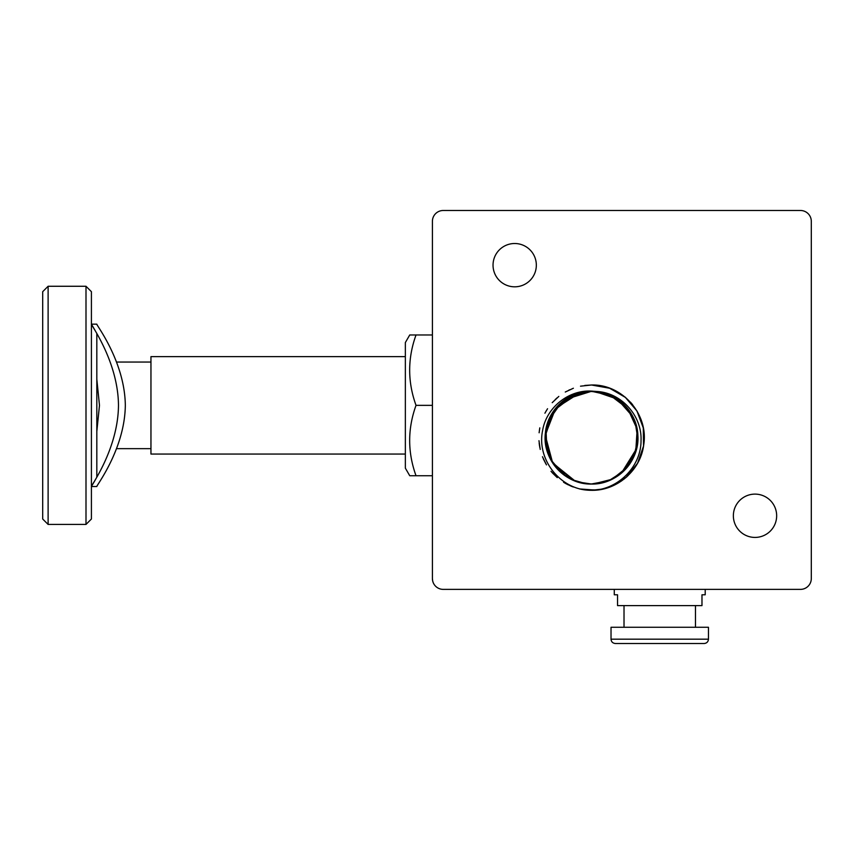 <?xml version="1.0" encoding="UTF-8"?>
<svg xmlns="http://www.w3.org/2000/svg" width="854" height="854" viewBox="0 0 854 854"><rect width="100%" height="100%" fill="white"/><g stroke="black" fill="none" stroke-linecap="round" stroke-linejoin="round"><path stroke-width="1.28" d="M405.351 356.63L150.955 356.63L150.955 454.061L405.351 454.061M416.026 334.971C407.55 358.424 407.55 381.887 416.026 405.351C407.55 428.815 407.55 452.268 416.026 475.731L409.739 475.731L405.351 468.141L405.351 342.561L409.739 334.971L432.412 334.971M432.69 580.987L433.095 582.332M432.412 531.466L432.412 529.843M432.412 556.904L432.412 578.553C433.181 583.581 433.181 583.581 432.412 578.553L432.412 221.314A10.824 10.824 0 0 1 443.237 210.49L800.476 210.49A10.824 10.824 0 0 1 811.3 221.314L811.3 578.553A10.824 10.824 0 0 1 800.476 589.377L443.237 589.377A10.824 10.824 0 0 1 432.412 578.553L432.636 580.752M588.225 483.93L595.345 483.898M576.226 393.875L573.995 394.729M573.824 394.794L563.693 400.569L557.587 406.066M556.765 406.974L553.082 411.735M546.122 428.292L545.621 431.195M555.089 466.337L575.35 481.133M600.768 392.199L588.993 391.345M586.111 391.591L582.652 392.135M573.621 394.879L559.744 403.889M555.068 409.013L552.058 413.336M545.866 429.647L545.29 441.166M546.592 449.087L552.954 463.402M553.296 463.903L566.074 476.436M574.155 480.663L581.425 482.937M591.726 484.047L596.028 483.834M615.734 477.237L620.538 473.863M635.888 424.054L633.593 418.097M623.174 403.739L621.328 402.106M609.5 394.9L604.611 393.15M598.227 391.762L591.544 391.281L581.275 392.434M594.384 483.962L611.112 479.724L625.128 469.657M632.568 459.313L636.39 449.524M637.885 439.714L635.942 424.224L628.971 410.262M622.673 403.28L619.043 400.312M603.041 392.723L591.95 391.281M549.506 418.054L545.845 429.733L547.062 424.523M545.162 437.888L546.731 449.62M551.727 461.438L555.516 466.882M559.455 471.152L566.49 476.692M608.432 480.866L612.638 478.977M623.815 470.981L635.728 451.777L637.159 429.231L627.754 408.682L609.767 395.007M591.63 484.047L608.998 480.631L623.836 470.96L633.956 456.431L637.906 439.169L635.088 421.695L625.939 406.536L611.763 395.914L594.64 391.378L591.544 391.281A46.383 46.383 0 0 0 587.968 391.41L587.082 391.495M580.037 392.723L555.698 408.233L545.226 435.124L552.687 462.985L575.18 481.069M637.372 444.806L637.564 443.429M636.881 427.865L634.853 421.043M630.156 411.959L623.58 404.123M611.101 395.605L605.764 393.513M587.968 391.41L594.48 391.367A46.383 46.383 0 0 0 591.544 391.281L588.331 391.388M575.457 394.153L553.936 410.518L545.183 436.084L552.175 462.185L572.532 479.969M598.9 483.46L600.597 483.161M616.086 477.023L620.004 474.29M628.854 465.227L632.942 458.577M637.095 446.439L637.917 438.871M636.476 426.157L633.177 417.2M627.231 408.031L621.883 402.576M611.56 395.818L606.521 393.769M565.145 399.533L591.544 391.281L577.261 393.534M572.116 395.541L557.438 406.226L547.99 421.727L545.204 439.661L549.517 457.285L547.222 451.35M559.082 470.789L557.95 469.647M573.589 480.428L582.908 483.236M593.167 484.026L612.115 479.233L627.412 467.074L636.347 449.684L637.319 430.17L635.867 423.979M633.049 416.955L617.325 399.106L594.832 391.388M588.619 391.367L573.514 394.932M550.499 416.069L546.987 424.78M545.204 435.593L545.29 441.016M548.791 455.63L552.335 462.441M560.619 472.23L564.91 475.635M577.688 481.923L591.544 484.047A46.383 46.383 0 0 0 637.895 439.564A46.383 46.383 0 0 0 595.345 391.431L612.339 396.203L626.313 406.952L635.259 422.143L637.885 439.575L633.828 456.73L623.655 471.13L608.849 480.695L591.149 484.047M582.524 392.167L570.323 396.427M563.95 400.377L556.445 407.337M549.624 417.798L546.293 427.47M545.215 435.348L545.834 445.553M550.777 459.772L554.961 466.177M564.088 475.048L568.337 477.813M613.418 396.768L612.852 396.459M574.806 394.399L568.412 397.462M558.206 405.415L553.638 410.934M550.627 459.505L563.683 474.749M607.696 481.144L616.492 476.767M626.558 468.088L630.722 462.494M636.625 448.596L637.575 443.354M635.323 422.335L635.589 423.136M631.053 413.357L625.149 405.693L631.117 413.464M613.14 396.608L608.688 394.569M546.902 450.229L545.973 429.05L554.566 409.664L570.899 396.128L591.544 391.281L582.332 392.199M569.02 397.11L559.701 403.942M554.086 410.315L548.054 421.534M546.016 428.825L545.354 441.881M546.635 449.236L551.342 460.808M555.901 467.341L564.74 475.518M571.785 479.628L580.933 482.82M581.926 483.044L575.863 481.314M624.039 404.561L620.388 401.337M609.404 394.858L599.113 391.901L591.544 391.281C615.488 390.705 637.244 411.414 637.874 435.348C639.859 460.914 617.186 484.762 591.544 484.047L591.512 484.047M587.104 391.495A46.383 46.383 0 0 0 545.215 439.885A46.383 46.383 0 0 0 591.544 484.047L582.545 483.172M575.617 481.229L563.085 474.29L559.583 471.269M550.542 459.345L548.161 454.072L545.685 444.592M545.258 440.557L545.396 433.053M548.161 421.268L561.548 402.287L582.449 392.178M558.068 405.565L573.344 394.996L591.544 391.281L606.767 393.843L620.303 401.273L630.647 412.717L636.668 426.936L637.692 442.34L633.604 457.221L624.861 469.946L612.414 479.083M589.74 484.015L588.908 483.972M577.56 481.891L573.13 480.236M560.854 472.443L557.545 469.209M549.271 456.741L547.574 452.439M545.162 437.664L546.592 426.221M549.261 418.588L554.556 409.674L559.989 403.664M560.854 402.885L565.028 399.608M577.774 393.374L587.691 391.442M578.19 393.246L591.544 391.281L602.646 392.626M615.787 398.113L620.901 401.754M629.868 411.532L633.081 417.019M637.223 429.605L637.917 436.501M636.497 449.097L634.928 454.061M592.495 484.037L591.448 484.047M591.299 484.047L584.616 483.535M575.735 481.272L565.775 476.233M557.16 468.793L553.221 463.797M552.88 463.284L551.374 460.861M547.403 451.894L545.866 445.724M545.781 445.244L545.386 442.287M556.018 467.48L553.2 463.754M581.766 392.317L591.758 391.281M592.58 391.292L594.469 391.367A46.383 46.383 0 0 1 595.345 391.431L610.247 395.21L623.078 403.654M591.246 484.047L579.962 482.585M568.198 477.738L561.74 473.212M553.894 464.747L549.762 457.797M546.08 446.866L545.172 438.828M546.325 427.352L548.802 419.656M569.074 397.089L573.119 395.092M587.862 391.42L591.544 391.281L611.112 395.605L627.017 407.785M635.878 451.328L637.436 444.432M632.003 460.338L628.523 465.665M618.979 475.059L615.83 477.183M597.117 483.716L591.416 484.047M586.164 483.738L571.881 479.67M564.099 475.048L556.776 468.366L561.302 472.838M551.097 460.359L547.766 452.994L550.275 458.833M545.343 441.721L545.332 433.629L545.226 439.991M547.766 422.356L549.506 418.065M609.521 394.9L619.075 400.334M631.234 413.646L631.992 414.959M637.575 431.943L637.757 433.608M631.127 461.843L627.455 467.021M617.613 476.03L612.585 478.998M593.904 483.994L591.544 484.047C565.049 484.826 541.98 459.345 545.386 433.063C547.179 410.005 568.433 390.769 591.544 391.281L606.948 393.907L620.602 401.508L630.957 413.197L636.838 427.673L637.586 443.279L633.113 458.246L623.922 470.874L611.058 479.745M581.382 482.916L573.632 480.45M548.364 420.734L551.086 414.98M559.253 404.369L562.615 401.401M577.101 393.587L579.919 392.765M592.932 484.026L591.854 484.047M578.863 482.275L572.084 479.767M545.162 438.251L545.525 431.91M549.026 419.133L551.962 413.485M560.523 403.173L565.561 399.245M591.683 391.281L604.899 393.246M613.716 396.918L621.787 402.501M628.512 409.642L633.572 418.044M636.764 427.331L637.927 437.067M637.009 446.845L634.725 454.595M629.217 464.725L623.943 470.853M614.741 477.834L607.824 481.101M592.324 484.047L591.651 484.047M548.812 455.694L546.443 448.499M545.172 436.522L546.005 428.857M549.752 417.553L554.812 409.344M561.9 401.988L568.657 397.313M629.537 411.041L634.276 419.634M637.116 429.028L637.917 438.807M636.636 448.531L621.37 473.18M613.236 478.667L604.365 482.243M574.667 480.866L566.394 476.639M558.762 470.469L552.591 462.836M545.247 434.793L546.891 425.111M550.531 416.005L555.975 407.892M563.448 400.75L569.212 397.014M591.544 391.281L594.48 391.367C570.376 388.25 546.475 406.717 542.6 430.576C536.995 457.082 556.627 485.061 583.197 489.652L583.261 489.662M581.649 489.385L591.544 490.313A52.66 52.66 0 0 0 592.27 490.313C618.243 489.577 641.194 466.551 641.034 440.472C642.091 415.332 620.634 391.815 595.345 391.431L612.339 396.203L626.313 406.952L635.259 422.143L637.885 439.575L633.828 456.73L623.666 471.13L608.849 480.695L591.544 484.047M755.011 494.114A21.649 21.649 0 0 1 776.66 515.763A21.649 21.649 0 0 1 755.011 537.422A21.649 21.649 0 0 1 733.362 515.763A21.649 21.649 0 0 1 755.011 494.114M514.684 243.507A21.649 21.649 0 0 1 536.333 265.156A21.649 21.649 0 0 1 514.684 286.816A21.649 21.649 0 0 1 493.036 265.156A21.649 21.649 0 0 1 514.684 243.507M591.267 490.313L591.544 490.313C617.346 490.869 641.183 469.775 643.799 444.112C648.41 414.19 622.545 384.524 592.27 385.015M569.682 389.766L568.86 390.15M555.858 398.946L555.228 399.533M545.557 412.034L544.916 413.208M539.813 427.854L539.141 432.498M539.226 443.557L539.525 445.831M609.553 487.143L612.67 485.894M613.3 485.616L614.634 484.987M623.943 479.169L627.85 475.795M635.323 466.914L638.28 461.907M642.293 451.702L643.532 446.023M644.097 434.43L643.115 427.021M641.119 419.922L637.169 411.372M631.832 403.761L630.412 402.138M618.243 392.285L615.211 390.63M603.362 386.35L591.544 385.005L609.414 388.132L625.171 397.142L636.924 410.955L643.297 427.95L643.521 446.087L637.575 463.231L626.163 477.333L610.642 486.727L606.18 488.242M583.463 489.694L597.683 489.961M626.281 477.237L627.017 476.575M636.881 464.437L637.265 463.775M602.486 386.157L591.544 385.005L609.767 388.26L625.747 397.622M591.694 385.005L605.369 386.851M551.417 471.76L552.805 473.329M564.27 482.702L567.878 484.698M579.685 488.968L591.544 490.313C616.887 490.836 640.425 470.533 643.628 445.393C649.147 414.852 622.566 384.033 591.544 385.005L580.506 386.179M539.162 443.034L539.856 447.688M543.507 459.217L545.973 464.032M552.719 473.223L557.224 477.589M565.86 483.631L571.774 486.47M579.386 488.894L591.544 490.313A52.66 52.66 0 0 1 583.197 489.652L587.915 490.196M591.993 490.313L589.965 490.292M591.726 490.313L592.27 490.313A52.66 52.66 0 0 1 591.544 490.313L580.421 489.128M595.9 490.143L579.599 488.947M573.194 487.015L563.555 482.254M557.267 477.632L551.001 471.259M546.485 464.896L542.471 456.751M540.219 449.417L538.981 440.696M539.12 432.764L539.621 428.921M545.364 412.365L547.553 408.735M552.207 402.661L558.815 396.416M565.273 392.029L573.376 388.239M603.554 488.926L591.544 490.313L586.175 490.047M631.789 403.707L632.633 404.732M644.087 434.291L644.194 438.305M642.87 449.407L641.333 454.787M637.18 463.935L633.444 469.551M626.27 477.247L621.328 481.08M594.192 490.249L591.427 490.313M566.138 483.78L565.38 483.353M553.04 473.575L552.442 472.924M543.72 459.687L543.251 458.641M546.016 411.222L546.4 410.56M556.52 398.348L557.096 397.847M584.798 385.442L591.544 385.005M601.59 489.353L591.544 490.313L600.629 489.523M637.724 462.953L636.785 464.608M628.021 475.635L625.64 477.781M614.389 485.104L611.357 486.449M416.026 405.351L432.412 405.351M416.026 475.731L432.412 475.731M85.998 524.431L91.41 519.018L91.41 291.684L85.998 286.271L85.998 524.431L48.112 524.431L48.112 286.271L85.998 286.271M48.112 286.271L42.7 291.684L42.7 519.018L48.112 524.431M96.822 477.162L96.822 333.54M118.482 405.351C118.119 361.199 90.246 323.901 91.41 324.157C90.246 323.901 118.119 361.199 118.482 405.351C118.119 449.503 90.246 486.791 91.41 486.534C90.246 486.791 118.119 449.503 118.482 405.351M96.822 324.157L91.41 324.157L95.221 330.669M125.325 405.351C124.812 361.146 95.573 323.997 96.822 324.157C95.573 323.997 124.812 361.146 125.325 405.351C124.812 449.546 95.573 486.705 96.822 486.534C95.573 486.705 124.812 449.546 125.325 405.351M96.822 379.251L99.48 405.351L96.822 431.451M95.221 480.033L91.41 486.534L96.822 486.534M708.457 639.176L708.457 627.274L611.026 627.274L611.026 639.176C611.261 641.781 612.702 643.222 615.36 643.51L704.134 643.51C706.76 643.254 708.201 641.802 708.457 639.176L611.026 639.176M694.932 643.51L659.747 643.51M614.282 589.377L614.282 594.79L617.538 594.79L617.538 605.614L701.977 605.614L701.977 594.79L705.212 594.79L705.212 589.377M150.955 362.043L116.464 362.043M150.955 448.649L116.464 448.649M624.018 627.274L624.018 605.614M695.466 627.274L695.466 605.614"/></g></svg>
